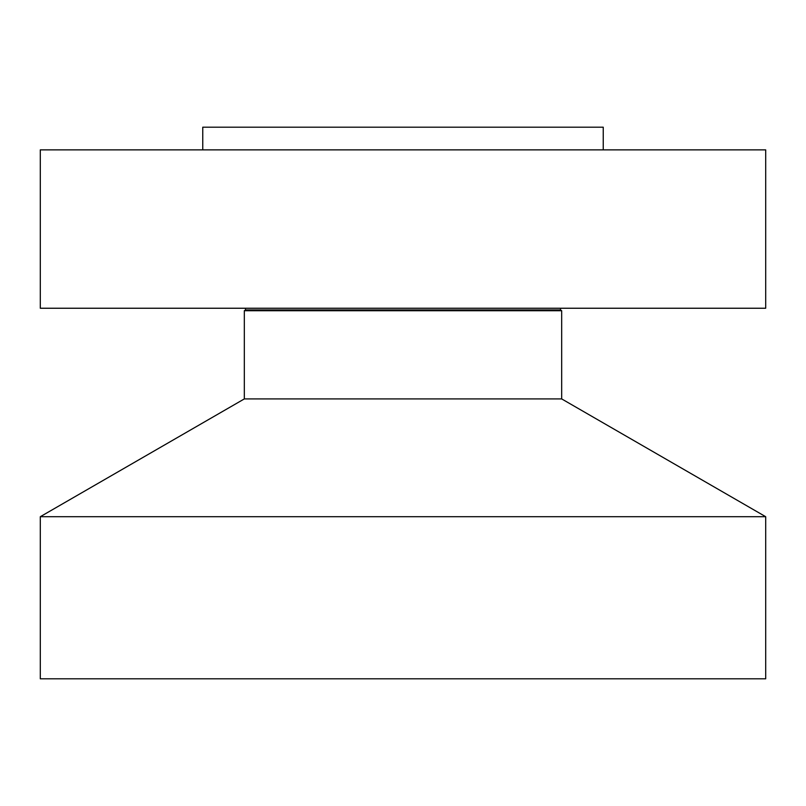 <?xml version="1.0" encoding="UTF-8"?>
<svg xmlns="http://www.w3.org/2000/svg" width="806" height="806" viewBox="0 0 806 806"><rect width="100%" height="100%" fill="white"/><g stroke="black" fill="none" stroke-linecap="round" stroke-linejoin="round"><path stroke-width="1.21" d="M40.3 149.866L765.7 149.866L765.7 308.245L40.3 308.245L40.3 149.866M560.321 309.937L561.681 310.723L244.319 310.723L245.679 309.937L560.321 309.937L560.775 308.245M244.319 310.723L244.319 398.92L561.681 398.92L561.681 310.723M561.681 398.92L765.7 516.706L40.3 516.706L244.319 398.92M40.3 516.706L40.3 678.803L765.7 678.803L765.7 516.706M202.759 149.866L202.759 127.197L603.241 127.197L603.241 149.866M245.679 309.937L245.226 308.245"/></g></svg>
